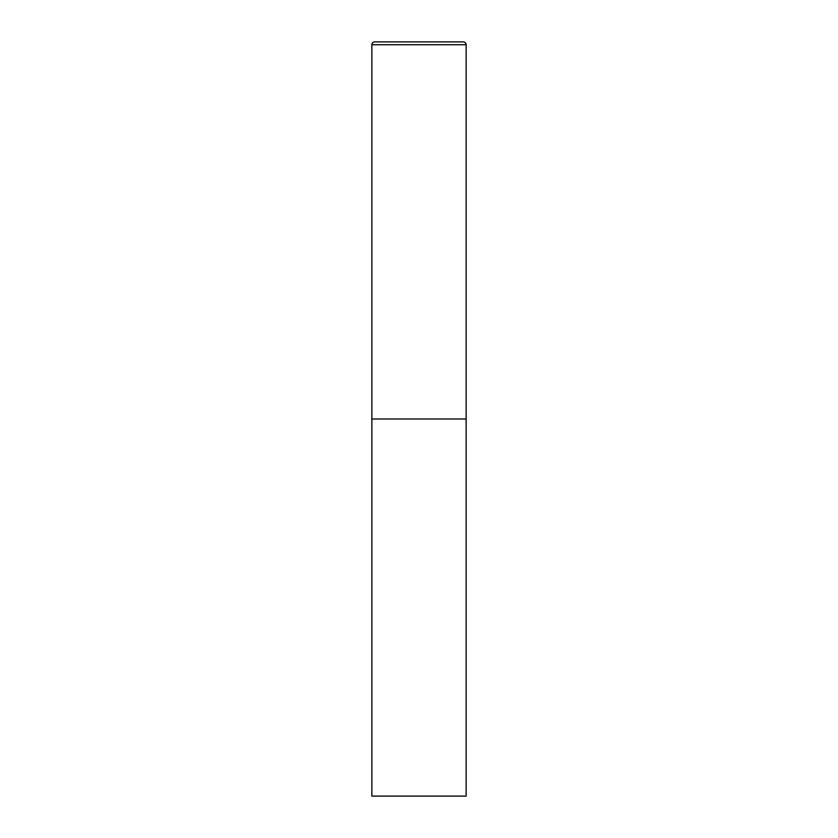 <?xml version="1.0" encoding="UTF-8"?>
<svg xmlns="http://www.w3.org/2000/svg" width="838" height="838" viewBox="0 0 838 838"><rect width="100%" height="100%" fill="white"/><g stroke="black" fill="none" stroke-linecap="round" stroke-linejoin="round"><path stroke-width="1.26" d="M371.863 44.728L371.863 796.1L466.138 796.1L466.138 419L371.863 419L466.138 419L466.138 44.728A2.828 2.828 0 0 0 463.309 41.9L374.691 41.9A2.828 2.828 0 0 0 371.863 44.728L466.138 44.728"/></g></svg>
